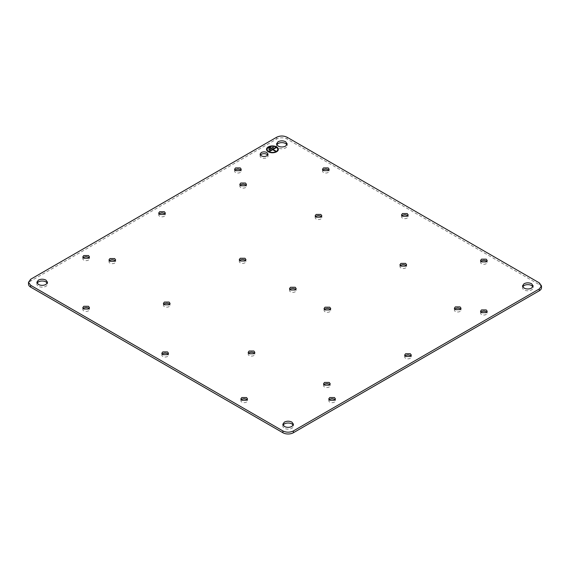 <?xml version="1.0" encoding="UTF-8"?>
<svg xmlns="http://www.w3.org/2000/svg" width="570" height="570" viewBox="0 0 570 570"><rect width="100%" height="100%" fill="white"/><g stroke="black" fill="none" stroke-linecap="round" stroke-linejoin="round"><path stroke-width="0.43" stroke-dasharray="2.85 2.14" d="M266.518 149.404A5.921 3.42 0 0 0 266.518 149.461A5.921 3.42 0 0 0 268.256 151.876A5.921 3.42 0 0 0 274.704 152.618A5.921 3.42 0 0 0 278.36 149.461A5.921 3.42 0 0 0 278.36 149.404M277.768 149.404A5.33 3.078 0 0 0 276.208 147.288A5.33 3.078 0 0 0 270.451 146.611A5.33 3.078 0 0 0 267.116 149.404M268.57 148.314L268.983 148.556L270.871 147.466M268.776 149.889L269.197 150.124L273.593 147.587M269.09 151.399L269.51 151.634L272.652 149.825L275.374 151.399L275.688 151.093M276.208 147.773L273.066 149.582M324.444 309.474A3.334 1.924 0 0 0 324.052 310.379A3.334 1.924 0 0 0 325.028 311.74A3.334 1.924 0 0 0 329.752 311.74A3.334 1.924 0 0 0 330.728 310.379A3.334 1.924 0 0 0 330.336 309.474M109.362 260.832A3.334 1.924 0 0 0 108.97 261.737A3.334 1.924 0 0 0 109.946 263.098A3.334 1.924 0 0 0 114.663 263.098A3.334 1.924 0 0 0 115.646 261.737A3.334 1.924 0 0 0 115.254 260.832M163.782 304.337A3.334 1.924 0 0 0 163.391 305.242A3.334 1.924 0 0 0 164.367 306.603A3.334 1.924 0 0 0 169.09 306.603A3.334 1.924 0 0 0 170.067 305.242A3.334 1.924 0 0 0 169.675 304.337M260.39 155.083A3.997 2.309 0 0 0 260.07 155.988A3.997 2.309 0 0 0 261.238 157.619A3.997 2.309 0 0 0 266.895 157.619A3.997 2.309 0 0 0 268.064 155.988A3.997 2.309 0 0 0 267.743 155.083M400.325 265.663A3.334 1.924 0 0 0 399.933 266.568A3.334 1.924 0 0 0 400.909 267.936A3.334 1.924 0 0 0 405.633 267.936A3.334 1.924 0 0 0 406.609 266.568A3.334 1.924 0 0 0 406.218 265.663M283.048 425.192A5.33 3.078 0 0 0 282.813 426.096A5.33 3.078 0 0 0 284.373 428.27A5.33 3.078 0 0 0 291.911 428.27A5.33 3.078 0 0 0 293.472 426.096A5.33 3.078 0 0 0 293.229 425.192M522.726 286.81A5.33 3.078 0 0 0 522.49 287.722A5.33 3.078 0 0 0 524.051 289.895A5.33 3.078 0 0 0 531.589 289.895A5.33 3.078 0 0 0 533.149 287.722A5.33 3.078 0 0 0 532.914 286.81M276.771 144.809A5.33 3.078 0 0 0 276.528 145.713A5.33 3.078 0 0 0 278.089 147.894A5.33 3.078 0 0 0 285.627 147.894A5.33 3.078 0 0 0 287.187 145.713A5.33 3.078 0 0 0 286.952 144.809M37.086 283.19A5.33 3.078 0 0 0 36.851 284.095A5.33 3.078 0 0 0 38.411 286.268A5.33 3.078 0 0 0 45.949 286.268A5.33 3.078 0 0 0 47.51 284.095A5.33 3.078 0 0 0 47.274 283.19M315.545 216.721A3.334 1.924 0 0 0 315.153 217.626A3.334 1.924 0 0 0 316.129 218.987A3.334 1.924 0 0 0 320.853 218.987A3.334 1.924 0 0 0 321.829 217.626A3.334 1.924 0 0 0 321.437 216.721M289.902 289.531A3.334 1.924 0 0 0 289.51 290.436A3.334 1.924 0 0 0 290.486 291.804A3.334 1.924 0 0 0 295.21 291.804A3.334 1.924 0 0 0 296.186 290.436A3.334 1.924 0 0 0 295.794 289.531M541.5 287.722A7.403 4.275 0 0 0 539.334 284.701L287.095 139.066A7.403 4.275 0 0 0 276.628 139.066L30.666 281.074A7.403 4.275 0 0 0 28.5 284.095M405.035 356.001A3.334 1.924 0 0 0 404.643 356.906A3.334 1.924 0 0 0 405.619 358.274A3.334 1.924 0 0 0 410.343 358.274A3.334 1.924 0 0 0 411.319 356.906A3.334 1.924 0 0 0 410.927 356.001M159.073 213.999A3.334 1.924 0 0 0 158.681 214.904A3.334 1.924 0 0 0 159.657 216.265A3.334 1.924 0 0 0 164.381 216.265A3.334 1.924 0 0 0 165.357 214.904A3.334 1.924 0 0 0 164.965 213.999M329.154 399.812A3.334 1.924 0 0 0 328.762 400.717A3.334 1.924 0 0 0 329.738 402.078A3.334 1.924 0 0 0 334.462 402.078A3.334 1.924 0 0 0 335.438 400.717A3.334 1.924 0 0 0 335.046 399.812M241.238 399.812A3.334 1.924 0 0 0 240.846 400.717A3.334 1.924 0 0 0 241.822 402.078A3.334 1.924 0 0 0 246.539 402.078A3.334 1.924 0 0 0 247.522 400.717A3.334 1.924 0 0 0 247.123 399.812M83.192 257.811A3.334 1.924 0 0 0 82.8 258.716A3.334 1.924 0 0 0 83.776 260.077A3.334 1.924 0 0 0 88.5 260.077A3.334 1.924 0 0 0 89.476 258.716A3.334 1.924 0 0 0 89.084 257.811M83.192 308.57A3.334 1.924 0 0 0 82.8 309.474A3.334 1.924 0 0 0 83.776 310.835A3.334 1.924 0 0 0 88.5 310.835A3.334 1.924 0 0 0 89.476 309.474A3.334 1.924 0 0 0 89.084 308.57M480.916 312.189A3.334 1.924 0 0 0 480.524 313.101A3.334 1.924 0 0 0 481.5 314.462A3.334 1.924 0 0 0 486.224 314.462A3.334 1.924 0 0 0 487.2 313.101A3.334 1.924 0 0 0 486.809 312.189M480.916 261.43A3.334 1.924 0 0 0 480.524 262.342A3.334 1.924 0 0 0 481.5 263.703A3.334 1.924 0 0 0 486.224 263.703A3.334 1.924 0 0 0 487.2 262.342A3.334 1.924 0 0 0 486.809 261.43M234.954 170.188A3.334 1.924 0 0 0 234.562 171.093A3.334 1.924 0 0 0 235.538 172.461A3.334 1.924 0 0 0 240.262 172.461A3.334 1.924 0 0 0 241.238 171.093A3.334 1.924 0 0 0 240.846 170.188M322.877 170.188A3.334 1.924 0 0 0 322.478 171.093A3.334 1.924 0 0 0 323.461 172.461A3.334 1.924 0 0 0 328.178 172.461A3.334 1.924 0 0 0 329.154 171.093A3.334 1.924 0 0 0 328.762 170.188M162.215 354.191A3.334 1.924 0 0 0 161.823 355.096A3.334 1.924 0 0 0 162.799 356.457A3.334 1.924 0 0 0 167.523 356.457A3.334 1.924 0 0 0 168.499 355.096A3.334 1.924 0 0 0 168.107 354.191M401.893 215.809A3.334 1.924 0 0 0 401.501 216.714A3.334 1.924 0 0 0 402.477 218.082A3.334 1.924 0 0 0 407.201 218.082A3.334 1.924 0 0 0 408.177 216.714A3.334 1.924 0 0 0 407.785 215.809M454.746 309.168A3.334 1.924 0 0 0 454.354 310.08A3.334 1.924 0 0 0 455.337 311.441A3.334 1.924 0 0 0 460.054 311.441A3.334 1.924 0 0 0 461.03 310.08A3.334 1.924 0 0 0 460.638 309.168M323.917 384.707A3.334 1.924 0 0 0 323.525 385.612A3.334 1.924 0 0 0 324.508 386.973A3.334 1.924 0 0 0 329.225 386.973A3.334 1.924 0 0 0 330.201 385.612A3.334 1.924 0 0 0 329.809 384.707M240.191 185.293A3.334 1.924 0 0 0 239.799 186.205A3.334 1.924 0 0 0 240.775 187.566A3.334 1.924 0 0 0 245.492 187.566A3.334 1.924 0 0 0 246.475 186.205A3.334 1.924 0 0 0 246.083 185.293M239.664 260.526A3.334 1.924 0 0 0 239.272 261.43A3.334 1.924 0 0 0 240.248 262.798A3.334 1.924 0 0 0 244.972 262.798A3.334 1.924 0 0 0 245.948 261.43A3.334 1.924 0 0 0 245.556 260.526M248.563 353.279A3.334 1.924 0 0 0 248.171 354.191A3.334 1.924 0 0 0 249.147 355.552A3.334 1.924 0 0 0 253.871 355.552A3.334 1.924 0 0 0 254.847 354.191A3.334 1.924 0 0 0 254.455 353.279M30.666 281.074L30.666 279.257M276.628 139.066L276.628 137.256M287.095 139.066L287.095 137.256M539.334 284.701L539.334 282.884M324.052 310.379L324.052 308.57M108.97 261.737L108.97 259.92M163.391 305.242L163.391 303.432M268.064 155.988L268.064 154.178M260.07 155.988L260.07 154.178M399.933 266.568L399.933 264.758M293.472 426.096L293.472 424.287M282.813 426.096L282.813 424.287M170.067 305.242L170.067 303.432M522.49 287.722L522.49 285.905M533.149 287.722L533.149 285.905M276.528 145.713L276.528 143.904M287.187 145.713L287.187 143.904M47.51 284.095L47.51 282.278M36.851 284.095L36.851 282.278M406.609 266.568L406.609 264.758M315.153 217.626L315.153 215.809M321.829 217.626L321.829 215.809M289.51 290.436L289.51 288.627M296.186 290.436L296.186 288.627M404.643 356.906L404.643 355.096M411.319 356.906L411.319 355.096M158.681 214.904L158.681 213.094M165.357 214.904L165.357 213.094M328.762 400.717L328.762 398.907M335.438 400.717L335.438 398.907M240.846 400.717L240.846 398.907M247.522 400.717L247.522 398.907M82.8 258.716L82.8 256.899M89.476 258.716L89.476 256.899M82.8 309.474L82.8 307.658M89.476 309.474L89.476 307.658M487.2 313.101L487.2 311.284M480.524 313.101L480.524 311.284M487.2 262.342L487.2 260.526M480.524 262.342L480.524 260.526M241.238 171.093L241.238 169.283M234.562 171.093L234.562 169.283M329.154 171.093L329.154 169.283M322.478 171.093L322.478 169.283M161.823 355.096L161.823 353.279M168.499 355.096L168.499 353.279M408.177 216.714L408.177 214.904M401.501 216.714L401.501 214.904M454.354 310.08L454.354 308.263M461.03 310.08L461.03 308.263M330.201 385.612L330.201 383.795M323.525 385.612L323.525 383.795M239.799 186.205L239.799 184.388M246.475 186.205L246.475 184.388M115.646 261.737L115.646 259.92M245.948 261.43L245.948 259.621M239.272 261.43L239.272 259.621M248.171 354.191L248.171 352.374M254.847 354.191L254.847 352.374M330.728 310.379L330.728 308.57"/><path stroke-width="0.85" d="M278.36 149.404A5.921 3.42 0 0 0 276.628 147.046A5.921 3.42 0 0 0 270.223 146.291A5.921 3.42 0 0 0 266.518 149.404M268.256 151.755A5.921 3.42 0 0 0 274.704 152.496A5.921 3.42 0 0 0 278.36 149.34A5.921 3.42 0 0 0 276.628 146.925A5.921 3.42 0 0 0 270.173 146.184A5.921 3.42 0 0 0 266.518 149.34A5.921 3.42 0 0 0 268.256 151.755M267.116 149.404A5.33 3.078 0 0 0 267.109 149.461A5.33 3.078 0 0 0 268.669 151.634A5.33 3.078 0 0 0 274.476 152.304A5.33 3.078 0 0 0 277.768 149.461A5.33 3.078 0 0 0 277.768 149.404M268.669 151.52A5.33 3.078 0 0 0 274.476 152.183A5.33 3.078 0 0 0 277.768 149.34A5.33 3.078 0 0 0 276.208 147.167A5.33 3.078 0 0 0 270.401 146.497A5.33 3.078 0 0 0 267.109 149.34A5.33 3.078 0 0 0 268.669 151.52M270.764 147.409L268.669 148.257M270.451 147.103L268.57 148.193L268.983 148.435L270.871 147.345L270.451 147.224M273.486 147.53L268.883 149.825M273.173 147.224L268.776 149.767L269.197 150.003L273.173 147.345M276.101 147.708L269.197 151.335M273.066 149.461L275.787 151.036L275.374 151.278L272.652 149.703L269.51 151.52L269.09 151.278L275.787 147.409L276.208 147.651L273.066 149.461L275.688 151.093M287.095 137.256L539.334 282.884L541.5 285.905L539.334 288.926L293.372 430.934C289.888 432.587 286.397 432.587 282.905 430.934L30.666 285.299L28.5 282.278L30.666 279.257L276.628 137.256C280.112 135.603 283.603 135.603 287.095 137.256M400.909 266.119L405.633 266.119L406.609 264.758L405.633 263.397L400.909 263.397L399.933 264.758L400.909 266.119M325.028 309.93L329.752 309.93L330.728 308.57L329.752 307.202L325.028 307.202L324.052 308.57L325.028 309.93M249.147 353.742L253.871 353.742L254.847 352.374L253.871 351.013L249.147 351.013L248.171 352.374L249.147 353.742M290.486 289.988L295.21 289.988L296.186 288.627L295.21 287.266L290.486 287.266L289.51 288.627L290.486 289.988M316.129 217.177L320.853 217.177L321.829 215.809L320.853 214.448L316.129 214.448L315.153 215.809L316.129 217.177M240.248 260.982L244.972 260.982L245.948 259.621L244.972 258.26L240.248 258.26L239.272 259.621L240.248 260.982M164.367 304.793L169.09 304.793L170.067 303.432L169.09 302.064L164.367 302.064L163.391 303.432L164.367 304.793M114.663 258.559L109.946 258.559L108.97 259.92L109.946 261.288L114.663 261.288L115.646 259.92L114.663 258.559M240.775 185.749L245.492 185.749L246.475 184.388L245.492 183.027L240.775 183.027L239.799 184.388L240.775 185.749M329.225 382.434L324.508 382.434L323.525 383.795L324.508 385.163L329.225 385.163L330.201 383.795L329.225 382.434M455.337 309.624L460.054 309.624L461.03 308.263L460.054 306.902L455.337 306.902L454.354 308.263L455.337 309.624M407.201 213.543L402.477 213.543L401.501 214.904L402.477 216.265L407.201 216.265L408.177 214.904L407.201 213.543M162.799 354.647L167.523 354.647L168.499 353.279L167.523 351.918L162.799 351.918L161.823 353.279L162.799 354.647M328.178 167.922L323.461 167.922L322.485 169.283L323.461 170.644L328.178 170.644L329.154 169.283L328.178 167.922M240.262 167.922L235.538 167.922L234.562 169.283L235.538 170.644L240.262 170.644L241.238 169.283L240.262 167.922M486.224 259.165L481.5 259.165L480.524 260.526L481.5 261.887L486.224 261.887L487.2 260.526L486.224 259.165M486.224 309.923L481.5 309.923L480.524 311.284L481.5 312.645L486.224 312.645L487.2 311.284L486.224 309.923M83.776 309.026L88.5 309.026L89.476 307.658L88.5 306.297L83.776 306.297L82.8 307.658L83.776 309.026M83.776 258.267L88.5 258.267L89.476 256.899L88.5 255.538L83.776 255.538L82.8 256.899L83.776 258.267M241.822 400.268L246.539 400.268L247.515 398.907L246.539 397.539L241.822 397.539L240.846 398.907L241.822 400.268M329.738 400.268L334.462 400.268L335.438 398.907L334.462 397.539L329.738 397.539L328.762 398.907L329.738 400.268M159.657 214.455L164.381 214.455L165.357 213.094L164.381 211.727L159.657 211.727L158.681 213.094L159.657 214.455M405.619 356.457L410.343 356.457L411.319 355.096L410.343 353.735L405.619 353.735L404.643 355.096L405.619 356.457M45.949 280.105C43.434 278.915 40.926 278.915 38.411 280.105L36.851 282.278L38.411 284.459C40.926 285.648 43.434 285.648 45.949 284.459L47.51 282.278L45.949 280.105M278.089 146.077C280.604 147.274 283.119 147.274 285.627 146.077L287.187 143.904L285.627 141.731C283.119 140.534 280.604 140.534 278.089 141.731L276.528 143.904L278.089 146.077M524.051 288.085C526.566 289.275 529.074 289.275 531.589 288.085L533.149 285.905L531.589 283.732C529.074 282.542 526.566 282.542 524.051 283.732L522.49 285.905L524.051 288.085M291.911 422.106C289.396 420.916 286.881 420.916 284.373 422.106L282.813 424.287L284.373 426.46C286.881 427.65 289.396 427.65 291.911 426.46L293.472 424.287L291.911 422.106M266.895 152.546C265.007 151.649 263.126 151.649 261.238 152.546L260.07 154.178L261.238 155.81C263.126 156.7 265.007 156.7 266.895 155.81L268.064 154.178L266.895 152.546M330.336 309.474A3.334 1.924 0 0 0 329.752 309.018A3.334 1.924 0 0 0 325.028 309.018A3.334 1.924 0 0 0 324.444 309.474M115.254 260.832A3.334 1.924 0 0 0 114.663 260.376A3.334 1.924 0 0 0 109.946 260.376A3.334 1.924 0 0 0 109.362 260.832M169.675 304.337A3.334 1.924 0 0 0 169.09 303.881A3.334 1.924 0 0 0 164.367 303.881A3.334 1.924 0 0 0 163.782 304.337M267.743 155.083A3.997 2.309 0 0 0 266.895 154.356A3.997 2.309 0 0 0 261.238 154.356A3.997 2.309 0 0 0 260.39 155.083M406.218 265.663A3.334 1.924 0 0 0 405.633 265.207A3.334 1.924 0 0 0 400.909 265.207A3.334 1.924 0 0 0 400.325 265.663M293.229 425.192A5.33 3.078 0 0 0 291.911 423.923A5.33 3.078 0 0 0 284.373 423.923A5.33 3.078 0 0 0 283.048 425.192M532.914 286.81A5.33 3.078 0 0 0 531.589 285.541A5.33 3.078 0 0 0 524.051 285.541A5.33 3.078 0 0 0 522.726 286.81M286.952 144.809A5.33 3.078 0 0 0 285.627 143.54A5.33 3.078 0 0 0 278.089 143.54A5.33 3.078 0 0 0 276.771 144.809M47.274 283.19A5.33 3.078 0 0 0 45.949 281.915A5.33 3.078 0 0 0 38.411 281.915A5.33 3.078 0 0 0 37.086 283.19M321.437 216.721A3.334 1.924 0 0 0 320.853 216.258A3.334 1.924 0 0 0 316.129 216.258A3.334 1.924 0 0 0 315.545 216.721M295.794 289.531A3.334 1.924 0 0 0 295.21 289.076A3.334 1.924 0 0 0 290.486 289.076A3.334 1.924 0 0 0 289.902 289.531M28.5 282.278L28.5 284.095A7.403 4.275 0 0 0 30.666 287.116L282.905 432.744A7.403 4.275 0 0 0 293.372 432.744L539.334 290.743A7.403 4.275 0 0 0 541.5 287.722L541.5 285.905M410.927 356.001A3.334 1.924 0 0 0 410.343 355.545A3.334 1.924 0 0 0 405.619 355.545A3.334 1.924 0 0 0 405.035 356.001M164.965 213.999A3.334 1.924 0 0 0 164.381 213.543A3.334 1.924 0 0 0 159.657 213.543A3.334 1.924 0 0 0 159.073 213.999M335.046 399.812A3.334 1.924 0 0 0 334.462 399.356A3.334 1.924 0 0 0 329.738 399.356A3.334 1.924 0 0 0 329.154 399.812M247.123 399.812A3.334 1.924 0 0 0 246.539 399.356A3.334 1.924 0 0 0 241.822 399.356A3.334 1.924 0 0 0 241.238 399.812M89.084 257.811A3.334 1.924 0 0 0 88.5 257.355A3.334 1.924 0 0 0 83.776 257.355A3.334 1.924 0 0 0 83.192 257.811M89.084 308.57A3.334 1.924 0 0 0 88.5 308.113A3.334 1.924 0 0 0 83.776 308.113A3.334 1.924 0 0 0 83.192 308.57M486.809 312.189A3.334 1.924 0 0 0 486.224 311.733A3.334 1.924 0 0 0 481.5 311.733A3.334 1.924 0 0 0 480.916 312.189M486.809 261.43A3.334 1.924 0 0 0 486.224 260.974A3.334 1.924 0 0 0 481.5 260.974A3.334 1.924 0 0 0 480.916 261.43M240.846 170.188A3.334 1.924 0 0 0 240.262 169.732A3.334 1.924 0 0 0 235.538 169.732A3.334 1.924 0 0 0 234.954 170.188M328.762 170.188A3.334 1.924 0 0 0 328.178 169.732A3.334 1.924 0 0 0 323.461 169.732A3.334 1.924 0 0 0 322.877 170.188M168.107 354.191A3.334 1.924 0 0 0 167.523 353.735A3.334 1.924 0 0 0 162.799 353.735A3.334 1.924 0 0 0 162.215 354.191M407.785 215.809A3.334 1.924 0 0 0 407.201 215.353A3.334 1.924 0 0 0 402.477 215.353A3.334 1.924 0 0 0 401.893 215.809M460.638 309.168A3.334 1.924 0 0 0 460.054 308.712A3.334 1.924 0 0 0 455.337 308.712A3.334 1.924 0 0 0 454.746 309.168M329.809 384.707A3.334 1.924 0 0 0 329.225 384.251A3.334 1.924 0 0 0 324.508 384.251A3.334 1.924 0 0 0 323.917 384.707M246.083 185.293A3.334 1.924 0 0 0 245.492 184.837A3.334 1.924 0 0 0 240.775 184.837A3.334 1.924 0 0 0 240.191 185.293M245.556 260.526A3.334 1.924 0 0 0 244.972 260.07A3.334 1.924 0 0 0 240.248 260.07A3.334 1.924 0 0 0 239.664 260.526M254.455 353.279A3.334 1.924 0 0 0 253.871 352.823A3.334 1.924 0 0 0 249.147 352.823A3.334 1.924 0 0 0 248.563 353.279M30.666 287.116L30.666 285.299M539.334 290.743L539.334 288.926M293.372 432.744L293.372 430.934M282.905 432.744L282.905 430.934"/></g></svg>
